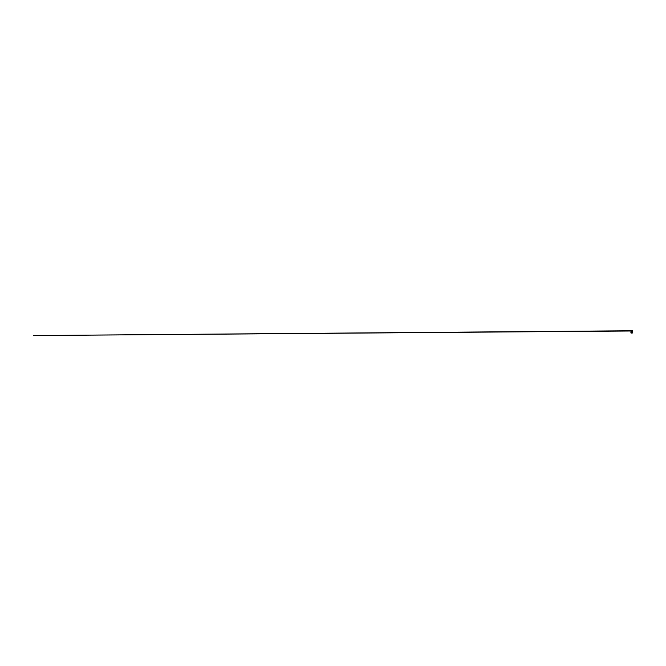 <?xml version="1.0" encoding="UTF-8"?>
<svg xmlns="http://www.w3.org/2000/svg" width="666" height="666" viewBox="0 0 666 666"><rect width="100%" height="100%" fill="white"/><g stroke="black" fill="none" stroke-linecap="round" stroke-linejoin="round"><path stroke-width="1" d="M630.735 330.461L632.667 330.486M630.677 330.486L632.642 330.461M630.744 330.994L33.3 335.564L630.902 330.769M631.018 331.56L632.35 331.585L630.977 331.152M631.093 333.067L632.259 333.067L631.093 333.067L630.868 332.251L632.484 331.876L630.868 332.251M631.676 331.876L630.868 331.876M631.676 331.701L630.968 331.843M630.677 330.819L632.675 330.794M632.325 331.56L631.018 331.227M632.259 333.067L632.3 332.251"/></g></svg>
